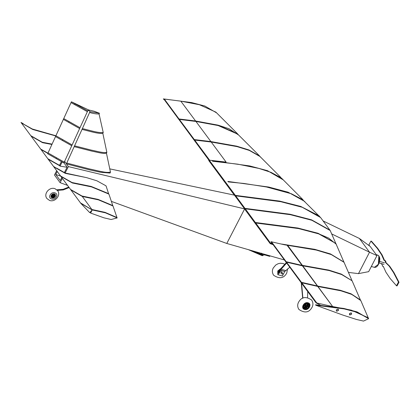 <?xml version="1.0" encoding="UTF-8"?>
<svg xmlns="http://www.w3.org/2000/svg" width="420" height="420" viewBox="0 0 420 420"><rect width="100%" height="100%" fill="white"/><g stroke="black" fill="none" stroke-linecap="round" stroke-linejoin="round"><path stroke-width="0.63" d="M376.95 255.602L368.66 271.661L358.481 273.625L369.532 252.21L376.95 255.602L370.172 246.43L359.363 238.455L369.532 252.21L358.481 273.625L348.49 272.428M284.366 259.964L226.795 243.464L244.629 208.908L68.402 166.614L64.943 161.936M63.956 162.876L67.142 167.186L64.543 172.232L65.105 172.993L68.402 166.614M62.16 161.973L60.023 166.115L59.456 165.354L61.415 161.558M56.69 170.714L54.463 175.03L60.113 182.674L62.339 178.358M57.257 171.481L55.718 174.458L60.239 180.569L61.772 177.592M109.772 168.877L234.465 195.153L244.629 208.908M323.117 220.946L359.363 238.455L369.532 252.21L331.805 233.987M226.795 243.464L111.363 201.364M67.531 185.383L60.113 182.674M65.105 172.993L86.546 177.623L96.878 180.789L105.971 185.813L106.365 186.858M67.1 167.27L60.023 166.115M60.695 176.132L55.718 174.458M351.556 314.223L349.955 314.99L349.482 314.675L349.456 313.619L351.057 312.848L351.524 313.168L351.556 314.223L349.955 314.99L349.482 314.675L349.456 313.619L351.057 312.848L351.524 313.168L351.556 314.223M338.436 310.464L336.835 311.231L336.368 310.916L336.341 309.86L337.943 309.089L338.41 309.409L338.436 310.464L336.835 311.231L336.368 310.916L336.341 309.86L337.943 309.089L338.41 309.409L338.436 310.464M368.644 318.654L357.01 311.876L343.817 308.443L315.499 304.778L315.84 305.235L344.159 308.899L357.352 312.333L368.644 318.654L363.515 321.085L356.459 319.463L342.899 315.089L315.84 305.235M164.22 99.587L163.312 98.915L163.863 98.952L191.63 102.58L204.823 106.013L216.452 112.786M163.653 99.372L164.199 99.414M194.67 140.044L211.223 142.028L193.977 139.981L194.67 140.044L209.654 160.225L208.892 160.156L163.784 98.989L180.805 101.147L199.427 104.738L215.875 112.13M237.452 133.723L215.87 112.124L199.427 104.738L180.805 101.147L195.599 120.997L217.807 125.092L237.452 133.723L238.177 134.568M304.815 201.506L288.125 192.203L268.711 187.042L227.85 181.445L228.333 181.918L243.894 183.456L266.595 187.005L291.433 193.772L302.531 199.563L320.602 217.544L302.248 207.286L280.812 201.71L235.694 195.83L280.812 201.71L302.253 207.286L320.602 217.549L330.204 230.538L335.979 243.831M282.502 179.141L280.922 177.707L271.063 172.373L259.051 168.462L237.783 164.167L212.72 161.259L212.237 160.786L249.701 165.926L267.482 170.678L283.033 179.765M226.102 162.078L211.218 142.028L237.101 146.627L249.333 150.428L260.017 156.529L280.828 177.445M234.46 195.31L208.703 160.466L209.864 160.545M209.47 160.519L235.358 195.374L279.683 201.091L300.794 206.446L319.284 215.98M211.218 142.028L210.877 141.572L236.754 146.171L248.981 149.961L259.665 156.051L260.736 157.348M210.877 141.572L195.935 121.454L178.726 119.348L195.941 121.454L218.143 125.549L237.783 134.18L259.665 156.051M180.805 101.147L195.599 120.997L178.385 118.892L195.599 120.997L195.941 121.454L195.599 120.997L218.332 125.223L229.016 128.73L238.445 134.925M235.694 195.83L234.801 195.767L235.694 195.83L244.96 208.362L290.078 214.242L311.514 219.817L329.863 230.076L311.514 219.817L290.078 214.242L244.96 208.362M244.403 208.761L254.856 222.899L298.279 228.501L318.512 233.767L335.832 243.448L344.143 262.589M335.832 243.448L318.171 233.305L297.938 228.044L255.36 222.495L245.301 208.824L290.414 214.699L311.85 220.274L330.204 230.538M255.701 222.957L254.856 222.899L269.771 243.07L272.076 243.233L270.538 243.122L255.701 222.957L298.778 228.606L319.211 234.014L328.645 238.088L336.31 244.272M320.292 305.141L316.055 302.836L270.937 241.689L284.571 244.802L316.292 250.063L331.275 254.583L344.043 262.295L330.382 253.906L314.758 249.328L281.726 244.072L314.906 249.359L330.587 253.984L343.859 262.059M272.412 243.689L270.165 243.605L269.771 243.07L270.538 243.122M344.043 262.295L352.312 281.363M302.395 265.361L302.736 265.823L329.196 270.564L341.654 274.544L351.913 280.681L341.313 274.087L328.855 270.107L302.395 265.361L287.564 245.217L287.348 245.637M273.173 244.724L270.165 243.605M270.937 243.658L272.47 243.768M352.254 281.137L360.481 300.137M317.62 286.052L317.961 286.514L340.694 290.74L351.377 294.247L360.465 299.985L351.041 293.79L340.352 290.283L317.62 286.052L302.736 265.823M286.487 262.148L302.411 265.839L285.889 262.033L286.487 262.148L301.471 282.34L300.804 282.203L317.357 285.962L317.699 286.419L301.145 282.665L317.699 286.419L332.656 306.553L351.278 310.144L367.721 317.531M368.618 318.733L360.817 300.594L351.887 294.462L341.056 290.834L317.961 286.514L332.656 306.553L316.055 302.836M55.797 135.97L32.739 129.491L21.341 122.897L80.488 202.902L92.222 209.958L105.383 212.814L117.196 217.928L111.121 219.508L104.034 217.849L90.615 213.077L90.027 212.279M117.086 217.891L112.996 205.984L98.459 199.852L82.304 196.471L91.886 209.501L105.047 212.352L116.855 217.471L117.196 217.928M90.615 213.077L92.222 209.958L80.824 203.364L89.707 212.615L92.222 209.958L91.886 209.501M81.963 196.009L98.123 199.395L112.655 205.522L112.996 205.984M72.382 182.989L91.529 186.9L108.791 194.035L109.09 194.586M72.041 182.532L91.187 186.438L108.449 193.573L108.791 194.035M53.823 166.834L65.294 173.355L86.478 177.602M23.614 124.147L32.398 129.035L55.892 135.765L63.373 119.385L79.632 128.53L87.743 110.87L71.411 101.792L88.678 109.972L88.305 110.791L88.678 109.972L89.943 111.689L99.44 113.227L94.091 111.221L88.678 109.972L87.743 110.87M42.194 142.212L52.07 144.128M42.535 142.674L51.912 144.48M281.746 272.475L281.132 272.758M281.185 272.554L281.972 272.78L281.185 272.554L281.195 272.953M307.724 291.569L307.577 297.56M289.753 267.257L284.739 271.504L280.282 270.223L286.629 263.03M280.282 270.223L277.967 274.706L282.424 275.982L284.739 271.504M302.888 298.179L301.57 283.243M301.276 282.844L302.668 298.279M277.967 274.706L277.741 274.402L280.817 268.616L286.335 262.631M280.87 268.548L277.746 270.968L277.825 274.239M278.444 274.843L280.276 275.368M283.479 273.94L284.676 271.625M279.578 270.406L278.161 270.842L279.394 271.194M280.04 269.95L279.794 269.272L279.746 270.244M278.245 271.283L277.741 273.247L278.528 272.869M278.077 272.963L279.085 271.273M280.366 269.383L280.245 269.057L280.639 268.916M277.741 273.247L277.94 271.268L279.174 271.625M278.014 273.877L278.219 273.473M308.044 302.804C303.923 301.413 300.29 308.448 304.6 309.472C308.721 310.863 312.354 303.828 308.044 302.804M306.044 306.673L305.797 305.986L306.6 305.603L307.298 306.899L306.264 307.125L306.248 306.6L307.282 306.374M305.723 304.238L307.671 303.051L305.555 303.287L306.07 304.705M305.671 305.707L305.051 304.479L305.671 305.707L303.466 305.072L304.883 304.642M305.839 305.545L305.104 303.508L305.051 304.479M305.235 306.075L303.245 305.503L303.051 307.482L304.39 305.508M304.553 309.104L305.713 306.852L303.193 307.87L304.553 309.104L304.773 307.109M307.088 308.989L306.348 306.947L304.967 309.225L307.088 308.989L306.112 307.01M309.398 306.773L309.593 304.794L307.188 306.143L309.398 306.773L308.957 306.579L309.125 304.899M307.598 305.75L308.957 306.579M307.671 303.051L306.511 305.303M305.435 306.338L303.051 307.482M306.968 306.569L309.173 307.204L307.54 308.768L306.8 306.731M307.067 305.55L308.091 303.172L309.451 304.406L306.952 305.387M309.451 304.406L308.983 304.51L307.829 303.461M307.435 304.447L308.983 304.51M304.521 304.768L304.232 304.852M282.209 274.265L282.755 273.514L282.209 274.265L280.969 272.643M281.736 272.081L282.755 273.514M282.361 270.821L279.946 271.64L279.82 273.494M82.383 128.599L66.376 163.868L89.444 169.832L100.595 172.263L110.072 173.072L110.455 172.142L106.465 153.258L106.848 152.35L102.858 133.45L103.205 132.484C98.684 133.261 89.423 130.2 82.383 128.599L89.943 111.689M89.57 112.502C93.466 113.62 96.626 114.098 99.052 113.941M99.44 113.227L99.067 114.041L103.236 132.557M82.01 129.418C89.05 131.014 98.311 134.075 102.832 133.298M74.571 145.84L91.24 150.087C96.579 151.116 104.071 153.416 106.806 152.255L106.848 152.35M74.198 146.653L91.996 151.158C96.957 152.093 103.987 154.229 106.433 153.069M66.743 163.054L89.539 168.95C96.673 170.373 106.596 173.455 110.402 172.022L110.455 172.142M64.759 161.684L66.376 163.868M53.755 196.324L53.245 196.145L53.755 196.324M50.221 194.854C47.702 198.87 54.143 201.133 56.327 197.001C58.847 192.985 52.405 190.722 50.221 194.854M53.02 195.841L53.529 196.019L53.02 195.841M52.904 195.547L52.479 194.087L52.353 194.801L51.413 195.022L52.904 195.547L52.353 194.801M55.456 194.77L54.663 193.951L53.771 195.489L55.456 194.77L54.17 194.801M55.377 196.413L55.571 195.169L53.886 195.888L55.377 196.413L54.248 195.736M53.067 196.712L53.608 197.967L53.182 196.508L52.295 198.051L53.608 197.967M52.112 196.649L51.886 197.909L52.778 196.366L51.093 197.085L51.886 197.909M54.254 193.809L52.941 193.888L53.366 195.347L54.254 193.809L52.868 194.57M53.645 196.313L55.136 196.833L54.07 197.773L53.645 196.313M50.977 196.686L51.172 195.442L52.663 195.967L50.977 196.686L52.064 195.274M262.227 254.809L263.403 255.055L261.644 254.457L262.222 253.617M261.644 254.457L261.13 253.67L261.403 253.139M263.403 255.055L263.681 254.52L269.829 256.279L270.044 255.859M261.13 253.67L261.418 253.523L261.203 253.864L262.322 254.746L262.6 254.21L262.274 254.21M264.154 254.567L263.692 254.898L263.902 254.494M263.755 254.636L269.703 256.337L270.092 255.875M262.017 254.058L261.87 253.769L262.017 254.058M261.776 254.132L261.492 254.704L262.631 255.25L262.904 254.714M262.731 255.05L262.773 255.659L261.97 255.575L248.325 249.632M255.46 251.68L261.581 254.41L261.14 253.811M262.909 255.392L250.525 250.268M369.616 246.02L368.954 244.755L370.939 241.08L371.464 241.227L377.748 248.43L382.084 254.893L384.599 260.536L385.66 260.951L386.022 262.652L385.497 262.5L389.146 266.049L393.482 272.506L398.475 282.098L396.491 285.773L390.206 278.57L385.87 272.113L383.355 266.469L382.841 266.474L381.932 264.348L381.045 263.487M370.939 241.08L377.223 248.283L381.56 254.741L384.074 260.384L385.135 260.799L385.497 262.5M386.022 262.652L389.671 266.196L394.007 272.659L399 282.25L397.016 285.925L396.491 285.773M383.434 266.642L382.841 266.474M384.074 260.384L385.114 260.526M377.748 248.43L377.223 248.283M382.084 254.893L381.56 254.741M389.671 266.196L389.146 266.049M394.007 272.659L393.482 272.506M399 282.25L398.475 282.098M287.264 245.527L302.069 265.382L285.553 261.571L302.069 265.382L317.357 285.962L301.471 282.34M179.345 119.406L194.334 139.587L193.641 139.524L210.882 141.572L211.223 142.028M194.334 139.587L210.882 141.572M226.118 162.083L209.654 160.225M70.88 189.913L82.315 196.476M70.544 189.457L81.974 196.014M60.942 176.463L72.398 182.999M60.601 176.006L72.056 182.542M23.273 123.69L21 122.441L21.341 122.897M30.776 135.66L42.205 142.217M31.111 136.117L42.541 142.679M40.714 149.105L47.948 153.158M41.055 149.567L47.854 153.368M47.833 158.734L59.304 165.254M80.488 202.902L80.824 203.364M351.425 314.181L350.023 314.858L349.613 314.58L349.587 313.656L350.989 312.984L351.398 313.262L351.425 314.181M338.305 310.422L336.903 311.099L336.494 310.821L336.473 309.897L337.874 309.225L338.284 309.503L338.305 310.422M80.005 127.717L63.746 118.571L71.038 102.611L87.37 111.683M62.806 139.687L62.433 140.501L55.524 136.568L55.897 135.755L72.124 144.931L79.632 128.53M62.433 140.501L71.752 145.745L72.124 144.931M55.524 136.568L48.048 152.943L56.563 157.784L64.26 162.131L71.752 145.745M56.563 157.784L56.191 158.597L63.887 162.944L64.26 162.131M65.079 161.805L63.887 162.944M56.191 158.597L47.675 153.757L48.048 152.943M71.038 102.611L71.411 101.792M63.746 118.571L63.373 119.385M280.943 269.231L285.49 270.532M281.022 269.136L280.733 268.748M280.471 269.897L280.24 269.588M279.709 270.06L279.347 270.406M279.794 269.272L278.161 270.842M279.851 269.524L278.465 270.858M305.939 304.022L305.471 304.075M307.409 303.345L305.613 303.544M305.02 304.295L304.657 304.642M305.104 303.508L303.466 305.072M305.161 303.76L303.776 305.093M303.55 305.519L303.387 307.199M303.529 307.587L304.679 308.632M305.099 308.752L306.894 308.553M307.351 308.332L308.737 307.004M378.52 264.227L379.412 257.019M378.368 264.301L378.872 255.89L377.858 255.145C380.205 256.746 380.436 259.796 378.536 264.296C377.312 266.584 375.921 267.603 374.362 267.346L378.368 264.301M64.229 189.535L64.045 189.142M63.168 189.903L63.268 189.42L63.121 189.803M57.803 190.103L57.902 189.62L57.85 190.202M52.516 194.35L51.707 195.059M54.978 194.859L54.38 194.234M54.952 196.198L55.093 195.258M53.902 197.327L54.705 196.618M52.442 197.584L53.44 197.526M51.434 196.822L52.038 197.442M53.97 194.093L52.978 194.156M52.479 194.087L51.413 195.022M51.466 195.478L51.319 196.423M262.437 253.68L262.222 254.1M263.949 254.972L264.495 254.552M263.823 255.029L263.482 254.929M261.97 255.575L262.106 255.308M286.146 261.692L271.467 241.794M301.812 282.796L316.79 302.983M179.004 118.949L164.33 99.041M82.761 204.152L83.097 204.614M73.154 190.89L73.489 191.347M63.546 177.623L63.882 178.085M53.482 166.378L57.005 168.588M56.669 168.131L64.953 172.898M48.174 159.196L59.645 165.716M33.385 137.093L33.721 137.55M43.659 150.728L44 151.184M51.02 160.487L51.355 160.944M74.729 104.706L75.101 103.892M69.043 121.585L68.675 122.398M302.972 199.705L281.752 178.369M112.917 206L109.085 194.576M108.748 194.124L106.108 186.076M284.644 264.227L283.043 263.508L280.282 263.24L278.077 263.739L275.756 265.025L273.257 267.981C271.987 270.428 272.113 272.848 273.619 275.242C279.431 279.137 283.799 278.413 286.739 273.074L287.564 268.894M312.044 307.309C313.31 304.883 313.189 302.468 311.682 300.048C305.87 296.153 301.497 296.877 298.562 302.216C297.297 304.663 297.418 307.083 298.93 309.477C304.736 313.373 309.11 312.648 312.044 307.309M306.264 307.125L305.812 306.516M379.129 262.936L384.022 264.338M377.858 255.145L376.278 254.693M374.362 267.346L371.332 266.48M379.565 261.413L384.457 262.815M69.158 187.583L63.21 189.929L57.078 190.423M56.826 189.84L63.173 189.294L68.77 187.058M53.529 195.741L53.755 196.046M53.02 196.119L53.245 196.423M55.025 188.701L57.614 190.591C61.315 195.3 54.904 202.603 49.487 200.408L46.898 198.513C43.197 193.804 49.607 186.506 55.025 188.701M263.309 255.129L263.886 254.541M261.114 253.712L261.361 253.208M264.285 254.956L263.54 254.956M263.282 255.124L261.608 254.441M262.358 254.247L261.923 253.964M263.718 254.636L269.729 256.358L270.118 255.88"/></g></svg>
